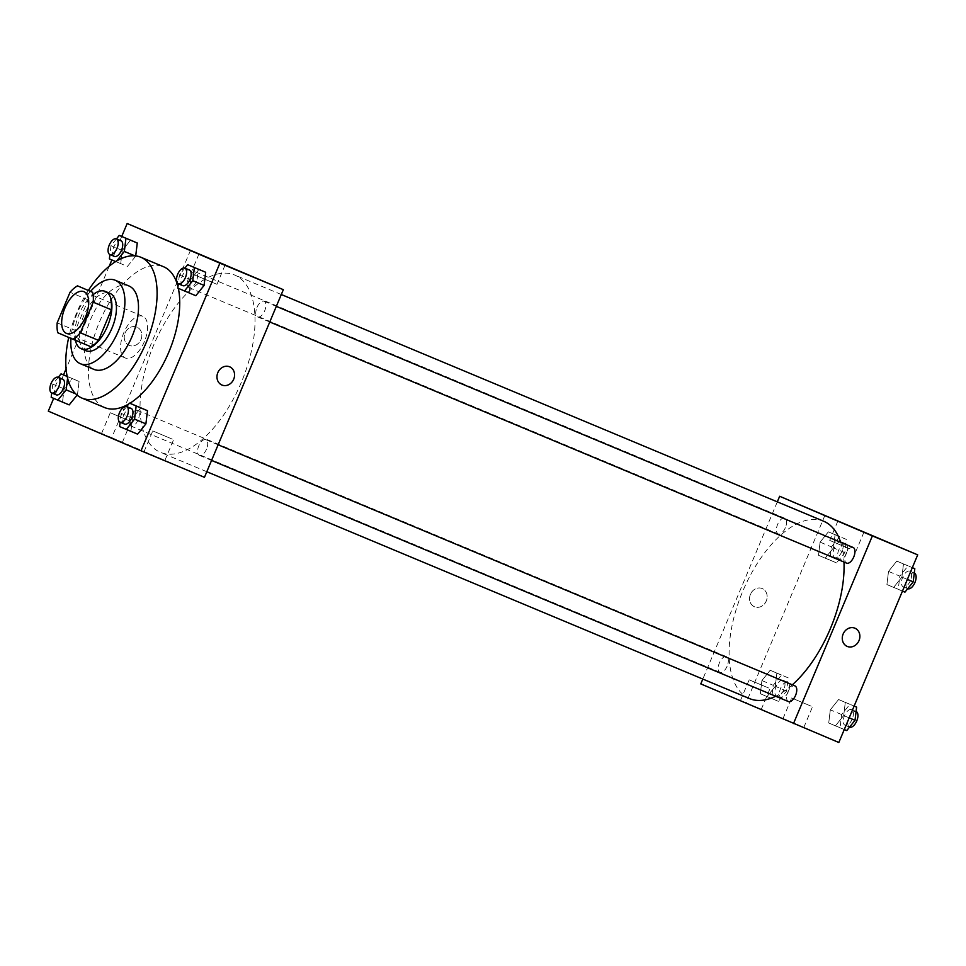 <?xml version="1.0" encoding="UTF-8"?>
<svg xmlns="http://www.w3.org/2000/svg" width="966" height="966" viewBox="0 0 966 966"><rect width="100%" height="100%" fill="white"/><g stroke="black" fill="none" stroke-linecap="round" stroke-linejoin="round"><path stroke-width="0.72" stroke-dasharray="4.83 3.62" d="M144.405 341.553A22.616 11.206 112.7 0 1 125.375 358.024A22.616 11.206 112.7 0 1 123.757 332.835A22.616 11.206 112.7 0 1 142.823 316.293A22.616 11.206 112.7 0 1 144.405 341.553M91.021 346.794L57.779 332.751M75.903 340.334A30.369 15.045 112.7 0 1 75.3 330.444L57.175 322.861M95.622 293.423A30.369 15.045 112.7 0 0 88.16 299.858L75.3 330.444M95.03 293.169A31.093 15.408 -67.3 0 0 75.348 340.237M85.805 350.67A31.093 15.408 112.7 0 1 83.656 316.003A31.093 15.408 112.7 0 1 109.846 293.314M88.16 299.858L70.035 292.275M90.611 291.321A45.233 22.411 -67.3 0 0 70.941 338.378M128.889 285.948A45.233 22.411 -67.3 0 0 90.804 318.961A45.233 22.411 -67.3 0 0 93.919 369.374M88.401 290.404A76.326 37.819 -67.3 0 0 68.731 337.436M104.521 407.519A76.326 37.819 112.7 0 1 99.269 322.427A76.326 37.819 112.7 0 1 163.544 266.737M177.961 286.721A76.326 37.819 112.7 0 1 178.336 288.351M129.879 403.281A76.326 37.819 112.7 0 1 128.792 403.933M121.728 236.453L111.863 259.926M109.23 266.181L66.086 368.843M63.539 374.893L53.673 398.366M126.679 406.565L121.185 413.4L132.523 418.133L140.794 407.833L132.523 418.133L130.929 431.295L137.631 434.157L119.603 426.561M75.722 393.862L77.485 394.599L79.079 381.449L72.378 378.587L64.106 388.887L62.524 402.037L69.214 404.899L51.198 397.304M116.463 238.88L110.969 245.714L122.296 250.448L130.579 240.148L122.296 250.448L120.714 263.609L127.403 266.471L135.687 256.171L134.866 255.833M184.868 268.137L179.386 274.96L190.713 279.705L198.984 269.405L190.713 279.705L189.131 292.855L195.82 295.717L177.792 288.122M136.882 327.148A9.889 8.597 113.2 0 0 125.133 332.92A9.889 8.597 113.2 0 0 129.154 345.369A9.889 8.597 113.2 0 0 140.951 339.646A9.889 8.597 113.2 0 0 136.943 327.172A9.889 8.597 113.2 0 0 136.882 327.148A9.889 8.597 -66.8 0 1 136.943 327.172A9.889 8.597 -66.8 0 1 140.951 339.646A9.889 8.597 -66.8 0 1 129.166 345.369A9.889 8.597 -66.8 0 1 125.133 332.92A9.889 8.597 -66.8 0 1 136.882 327.148M190.616 250.025L111.742 437.658L48.3 411.142M192.536 274.078L216.976 284.318L192.536 274.078M229.666 366.826L229.666 366.814A9.889 8.597 113.2 0 0 217.869 372.538A9.889 8.597 113.2 0 0 221.878 385.011L221.878 385.011M120.992 441.776L101.502 433.601L120.992 441.776M163.496 459.949L144.006 451.774L163.496 459.949M111.742 437.658L204.466 477.313M129.758 420.922L110.269 412.748L129.758 420.922M172.25 439.095L152.773 430.921L172.25 439.095M256.98 307.43A8.477 4.202 112.7 0 1 264.104 301.259A8.477 4.202 112.7 0 1 264.72 310.702A8.477 4.202 112.7 0 1 257.572 316.908A8.477 4.202 112.7 0 1 256.98 307.43M138.102 419.908A8.477 4.202 112.7 0 1 130.965 426.091A8.477 4.202 112.7 0 1 130.362 416.636A8.477 4.202 112.7 0 1 137.51 410.441A8.477 4.202 112.7 0 1 138.102 419.908M206.507 449.166A8.477 4.202 112.7 0 1 199.37 455.336A8.477 4.202 112.7 0 1 198.767 445.894A8.477 4.202 112.7 0 1 205.915 439.687A8.477 4.202 112.7 0 1 206.507 449.166M196.291 281.48A8.477 4.202 112.7 0 1 189.155 287.651A8.477 4.202 112.7 0 1 188.551 278.208A8.477 4.202 112.7 0 1 195.7 272.001A8.477 4.202 112.7 0 1 196.291 281.48M241.319 382.391A96.117 47.624 112.7 0 1 160.465 452.354A96.117 47.624 112.7 0 1 153.594 345.309A96.117 47.624 112.7 0 1 234.605 274.996A96.117 47.624 112.7 0 1 241.319 382.391M792.325 684.822A96.117 47.624 112.7 0 1 775.71 696.257M749.519 698.587A96.117 47.624 112.7 0 1 742.649 591.542A96.117 47.624 112.7 0 1 823.66 521.229M840.649 542.264A96.117 47.624 112.7 0 1 843.97 562.031M853.159 547.493A8.477 4.202 -67.3 0 0 846.023 553.663A8.477 4.202 -67.3 0 0 846.614 563.142M727.144 666.154A8.477 4.202 112.7 0 1 720.02 672.324A8.477 4.202 112.7 0 1 719.404 662.881A8.477 4.202 112.7 0 1 726.553 656.675A8.477 4.202 112.7 0 1 727.144 666.154M788.425 701.57A8.477 4.202 112.7 0 1 787.821 692.127A8.477 4.202 112.7 0 1 794.97 685.92M785.346 527.714A8.477 4.202 112.7 0 1 778.21 533.884A8.477 4.202 112.7 0 1 777.606 524.441A8.477 4.202 112.7 0 1 784.754 518.235A8.477 4.202 112.7 0 1 785.346 527.714M777.316 501.849L702.825 679.062M745.667 702.85L761.244 709.442L745.667 702.85M798.471 725.43L782.895 718.849L798.471 725.43M700.785 683.904L838.826 742.492M888.515 571.401L896.786 561.101L903.476 563.963L901.894 577.113L893.622 587.413L886.921 584.551L888.515 571.401L886.921 584.551L893.622 587.413L901.894 577.113L903.476 563.963L896.786 561.101L888.515 571.401L899.841 576.134L898.259 589.284L904.949 592.146M820.098 542.143L828.369 531.843L835.071 534.705L833.477 547.867L825.206 558.167L818.516 555.305L820.098 542.143L818.516 555.305L825.206 558.167L833.477 547.867L835.071 534.705L828.369 531.843L820.098 542.143L831.424 546.877L829.842 560.038L836.532 562.9L844.815 552.6L846.397 539.439L839.708 536.589L831.424 546.877M761.908 680.571L770.18 670.283L776.869 673.145L775.287 686.295L767.016 696.595L760.327 693.733L761.908 680.571L760.327 693.733L767.016 696.595L775.287 686.295L776.869 673.145L770.18 670.283L761.908 680.571L773.235 685.317L771.653 698.466L778.342 701.328L786.614 691.04L788.208 677.878L781.506 675.017L773.235 685.317M824.976 515.204L746.102 702.837M843.704 715.552L835.421 725.852L828.731 722.991L830.313 709.829L838.597 699.529L845.286 702.391L843.704 715.552L845.286 702.391L838.597 699.529L830.313 709.829L828.731 722.991L835.421 725.852L843.704 715.552L849.186 717.847M768.646 687.997L749.157 679.822L768.646 687.997M811.15 706.17L791.661 697.995L811.15 706.17M750.425 594.344A9.889 8.597 113.2 0 0 754.458 606.757A9.889 8.597 113.2 0 0 766.255 601.033A9.889 8.597 113.2 0 0 762.234 588.56A9.889 8.597 113.2 0 0 750.425 594.344A9.889 8.597 -66.8 0 1 762.246 588.56A9.889 8.597 -66.8 0 1 766.255 601.033A9.889 8.597 -66.8 0 1 754.458 606.757A9.889 8.597 -66.8 0 1 750.425 594.344M849.259 548.664L829.722 540.405L849.259 548.664M854.97 628.214L854.958 628.214A9.889 8.597 113.2 0 0 843.173 633.925A9.889 8.597 113.2 0 0 847.182 646.399L847.182 646.399M903.476 563.963L912.315 567.658L908.112 565.835L899.841 576.134M910.395 580.638A8.477 4.202 112.7 0 1 903.258 586.821A8.477 4.202 112.7 0 1 902.655 577.366A8.477 4.202 112.7 0 1 909.803 571.172A8.477 4.202 112.7 0 1 910.395 580.638M898.259 589.284L886.921 584.551M902.461 591.107L893.622 587.413M907.376 579.407L901.894 577.113M908.112 565.835L896.786 561.101M907.786 588.717A8.477 4.202 112.7 0 1 907.183 579.262A8.477 4.202 112.7 0 1 914.331 573.067M841.978 551.393A8.477 4.202 112.7 0 1 834.841 557.563A8.477 4.202 112.7 0 1 834.238 548.12A8.477 4.202 112.7 0 1 841.386 541.914A8.477 4.202 112.7 0 1 841.978 551.393M829.842 560.038L818.516 555.305M836.532 562.9L825.206 558.167M844.815 552.6L833.477 547.867M846.397 539.439L835.071 534.705M839.708 536.589L828.369 531.843M846.518 553.289A8.477 4.202 112.7 0 1 839.382 559.459A8.477 4.202 112.7 0 1 838.778 550.016A8.477 4.202 112.7 0 1 845.914 543.81A8.477 4.202 112.7 0 1 846.518 553.289M845.286 702.391L854.125 706.086L849.923 704.262L841.652 714.562L840.058 727.724L846.759 730.586M852.205 719.078A8.477 4.202 112.7 0 1 845.069 725.249A8.477 4.202 112.7 0 1 844.465 715.806A8.477 4.202 112.7 0 1 851.614 709.599A8.477 4.202 112.7 0 1 852.205 719.078M841.652 714.562L830.313 709.829M840.058 727.724L828.731 722.991M844.272 729.547L835.421 725.852M849.923 704.262L838.597 699.529M849.597 727.144A8.477 4.202 112.7 0 1 848.993 717.702A8.477 4.202 112.7 0 1 856.142 711.495M783.788 689.821A8.477 4.202 112.7 0 1 776.652 696.003A8.477 4.202 112.7 0 1 776.048 686.548A8.477 4.202 112.7 0 1 783.197 680.354A8.477 4.202 112.7 0 1 783.788 689.821M771.653 698.466L760.327 693.733M778.342 701.328L767.016 696.595M786.614 691.04L775.287 686.295M788.208 677.878L776.869 673.145M781.506 675.017L770.18 670.283M788.316 691.716A8.477 4.202 112.7 0 1 781.192 697.887A8.477 4.202 112.7 0 1 780.576 688.444A8.477 4.202 112.7 0 1 787.725 682.237A8.477 4.202 112.7 0 1 788.316 691.716M179.386 274.96L178.324 283.775M182.803 285.646A8.477 4.202 112.7 0 1 182.2 276.204A8.477 4.202 112.7 0 1 189.348 269.997M190.713 279.705L189.131 292.855M110.969 245.714L109.907 254.529M115.666 261.557L116.753 260.905M114.386 256.401A8.477 4.202 112.7 0 1 113.783 246.958A8.477 4.202 112.7 0 1 120.931 240.751M122.296 250.448L120.714 263.609L109.387 258.876M120.714 263.609L116.077 261.738M127.403 266.471L135.687 256.171M121.185 413.4L120.134 422.214M124.614 424.086A8.477 4.202 112.7 0 1 124.01 414.643A8.477 4.202 112.7 0 1 131.159 408.437M132.523 418.133L130.929 431.295M58.274 377.32L52.78 384.142L51.717 392.957M67.584 378.117L67.197 376.474M56.197 394.828A8.477 4.202 112.7 0 1 55.593 385.386A8.477 4.202 112.7 0 1 62.742 379.179M77.485 394.599L79.079 381.449L72.378 378.587L64.106 388.887L52.78 384.142M64.106 388.887L62.524 402.037M79.079 381.449L67.741 376.716M72.378 378.587L67.185 376.414M66.473 333.391L125.375 358.024M83.921 291.66L142.823 316.293M198.984 253.937L190.833 273.33M225.126 264.925L216.976 284.318M122.356 442.368L131.11 421.514M101.502 433.601L110.269 412.748M164.848 460.54L173.614 439.687M144.006 451.774L152.773 430.921M281.299 294.509L234.605 274.996M206.809 471.722L160.465 452.354M257.572 316.908L269.755 321.992M264.104 301.259L276.324 306.367M726.553 656.675L137.51 410.441M720.02 672.324L130.965 426.091M218.135 444.795L205.915 439.687M211.554 460.432L199.37 455.336M784.754 518.235L195.7 272.001M778.21 533.884L189.155 287.651M761.244 709.442L770.011 688.589M740.403 700.676L749.157 679.822M803.748 727.603L812.515 706.762M782.895 718.849L791.661 697.995M837.872 521.012L829.722 540.405M864.015 532L855.864 551.393M914.283 573.043L909.803 571.172M907.726 588.68L903.258 586.821M845.914 543.81L841.386 541.914M839.382 559.459L834.841 557.563M856.093 711.471L851.614 709.599M849.537 727.12L845.069 725.249M787.725 682.237L783.197 680.354M781.192 697.887L776.652 696.003"/><path stroke-width="1.45" d="M85.503 316.933A22.616 11.206 112.7 0 1 66.473 333.391A22.616 11.206 112.7 0 1 64.855 308.202A22.616 11.206 112.7 0 1 83.921 291.66A22.616 11.206 112.7 0 1 85.503 316.933M92.615 292.312L77.497 285.839A30.369 15.045 112.7 0 0 70.035 292.275L57.175 322.861A30.369 15.045 112.7 0 0 57.779 332.751L72.897 339.211A30.369 15.045 112.7 0 0 80.359 332.775L93.219 302.189A30.369 15.045 112.7 0 0 92.615 292.312L77.497 285.839M80.359 332.775L98.484 340.358A30.369 15.045 112.7 0 1 91.021 346.794L72.897 339.211M98.484 340.358L111.344 309.772L93.219 302.189M110.74 299.883A30.369 15.045 112.7 0 1 111.344 309.772M75.348 340.237A31.093 15.408 -67.3 0 0 81.265 348.774A31.093 15.408 -67.3 0 0 81.325 348.798A31.093 15.408 -67.3 0 0 107.54 326.049A31.093 15.408 -67.3 0 0 105.318 291.418A31.093 15.408 -67.3 0 0 95.03 293.169M105.318 291.418L109.846 293.314A31.093 15.408 112.7 0 1 112.02 328.054A31.093 15.408 112.7 0 1 85.853 350.694A31.093 15.408 112.7 0 1 85.805 350.67M70.941 338.378A45.233 22.411 -67.3 0 0 80.323 363.699A45.233 22.411 -67.3 0 0 80.407 363.735A45.233 22.411 -67.3 0 0 118.528 330.638A45.233 22.411 -67.3 0 0 115.292 280.273A45.233 22.411 -67.3 0 0 90.611 291.321M93.919 369.374A45.233 22.411 -67.3 0 0 94.004 369.41A45.233 22.411 -67.3 0 0 132.125 336.325A45.233 22.411 -67.3 0 0 128.889 285.948L115.292 280.273M68.731 337.436A76.326 37.819 -67.3 0 0 81.868 398.04A76.326 37.819 -67.3 0 0 82.001 398.101A76.326 37.819 -67.3 0 0 146.337 342.266A76.326 37.819 -67.3 0 0 140.879 257.258A76.326 37.819 -67.3 0 0 88.401 290.404M140.879 257.258L163.544 266.737A76.326 37.819 112.7 0 1 177.961 286.721M178.336 288.351A76.326 37.819 112.7 0 1 168.869 352.022A76.326 37.819 112.7 0 1 129.879 403.281M128.792 403.933A76.326 37.819 112.7 0 1 104.666 407.58A76.326 37.819 112.7 0 1 104.521 407.519M53.673 398.366L48.3 411.142L141.024 450.796L219.898 263.163L127.174 223.508L121.728 236.453M111.863 259.926L109.23 266.181M66.086 368.843L63.539 374.893M120.134 422.214L119.603 426.561L137.631 434.157L145.902 423.857L147.484 410.695L129.468 403.1L126.679 406.565M69.214 404.899L77.087 395.106L69.214 404.899L57.888 400.165L66.159 389.866L67.584 378.117M116.753 260.905L124.348 251.438L125.942 238.276L137.269 243.009L135.711 255.918L137.269 243.009L119.241 235.414L116.463 238.88M178.324 283.775L177.792 288.122L195.82 295.717L204.092 285.429L205.673 272.267L187.658 264.672L184.868 268.137M141.024 450.796L204.466 477.313L283.34 289.679L127.174 223.508M200.686 254.686L225.126 264.925L200.686 254.686M283.34 289.679L219.898 263.163M221.878 385.011A9.889 8.597 113.2 0 0 221.939 385.036A9.889 8.597 -66.8 0 1 221.89 385.011A9.889 8.597 -66.8 0 1 217.869 372.538A9.889 8.597 -66.8 0 1 229.666 366.826A9.889 8.597 -66.8 0 1 233.687 379.264A9.889 8.597 -66.8 0 1 221.939 385.036A9.889 8.597 113.2 0 0 233.687 379.264A9.889 8.597 113.2 0 0 229.666 366.814M843.97 562.031A96.117 47.624 112.7 0 1 830.374 628.625A96.117 47.624 112.7 0 1 792.325 684.822M775.71 696.257A96.117 47.624 112.7 0 1 749.519 698.587L206.809 471.722M281.299 294.509L823.66 521.229A96.117 47.624 112.7 0 1 840.649 542.264M269.755 321.992L846.614 563.142A8.477 4.202 -67.3 0 0 853.763 556.935A8.477 4.202 -67.3 0 0 853.159 547.493L276.324 306.367M218.135 444.795L794.97 685.92A8.477 4.202 112.7 0 1 795.561 695.399A8.477 4.202 112.7 0 1 788.425 701.57L211.554 460.432M793.509 723.546L872.383 535.913L779.659 496.27L917.7 554.858L838.826 742.492L700.785 683.904L702.825 679.062M779.659 496.27L777.316 501.849M857.41 529.271L837.872 521.012L857.41 529.271M917.7 554.858L872.383 535.913M847.182 646.399A9.889 8.597 113.2 0 0 859.003 640.615A9.889 8.597 -66.8 0 1 847.182 646.399A9.889 8.597 -66.8 0 1 843.173 633.925A9.889 8.597 -66.8 0 1 854.97 628.214A9.889 8.597 -66.8 0 1 859.003 640.627A9.889 8.597 113.2 0 0 854.958 628.214M914.802 568.696L912.327 567.634L914.802 568.696L913.22 581.858L907.376 579.407M902.461 591.107L904.949 592.146L913.22 581.858M914.283 573.043L914.331 573.067A8.477 4.202 112.7 0 1 914.923 582.534A8.477 4.202 112.7 0 1 907.786 588.717L907.726 588.68M856.613 707.124L854.137 706.074L856.613 707.124L855.031 720.286L849.186 717.847M844.272 729.547L846.759 730.586L855.031 720.286M856.093 711.471L856.142 711.495A8.477 4.202 112.7 0 1 856.733 720.974A8.477 4.202 112.7 0 1 849.597 727.144L849.537 727.12M184.494 290.983L192.765 280.683L194.347 267.534L187.658 264.672M184.808 268.113L189.348 269.997A8.477 4.202 112.7 0 1 189.94 279.476A8.477 4.202 112.7 0 1 182.803 285.646L178.275 283.762A8.477 4.202 112.7 0 1 177.672 274.308A8.477 4.202 112.7 0 1 184.808 268.113A8.477 4.202 112.7 0 1 185.412 277.58A8.477 4.202 112.7 0 1 178.275 283.762M195.82 295.717L204.092 285.429L192.765 280.683M204.092 285.429L205.673 272.267L194.347 267.534M205.673 272.267L198.984 269.405M109.907 254.529L109.387 258.876L115.666 261.557M125.942 238.276L119.241 235.414M116.403 238.856L120.931 240.751A8.477 4.202 112.7 0 1 121.523 250.23A8.477 4.202 112.7 0 1 114.386 256.401L109.858 254.505A8.477 4.202 112.7 0 1 109.255 245.062A8.477 4.202 112.7 0 1 116.403 238.856A8.477 4.202 112.7 0 1 116.995 248.334A8.477 4.202 112.7 0 1 109.858 254.505M134.866 255.833L124.348 251.438M137.269 243.009L130.579 240.148M126.292 429.411L134.576 419.123L136.158 405.962L129.468 403.1M126.618 406.541L131.159 408.437A8.477 4.202 112.7 0 1 131.75 417.916A8.477 4.202 112.7 0 1 124.614 424.086L120.086 422.19A8.477 4.202 112.7 0 1 119.47 412.748A8.477 4.202 112.7 0 1 126.618 406.541A8.477 4.202 112.7 0 1 127.21 416.02A8.477 4.202 112.7 0 1 120.086 422.19M137.631 434.157L145.902 423.857L134.576 419.123M145.902 423.857L147.484 410.695L136.158 405.962M147.484 410.695L140.794 407.833M51.717 392.957L51.198 397.304L57.888 400.165M67.197 376.474L61.051 373.854L58.274 377.32M58.214 377.283L62.742 379.179A8.477 4.202 112.7 0 1 63.333 388.658A8.477 4.202 112.7 0 1 56.197 394.828L51.669 392.933A8.477 4.202 112.7 0 1 51.065 383.49A8.477 4.202 112.7 0 1 58.214 377.283A8.477 4.202 112.7 0 1 58.805 386.762A8.477 4.202 112.7 0 1 51.669 392.933M75.722 393.862L66.159 389.866M67.185 376.414L61.051 373.854M85.853 350.694L81.325 348.798M94.004 369.41L80.407 363.735M104.666 407.58L82.001 398.101"/></g></svg>
